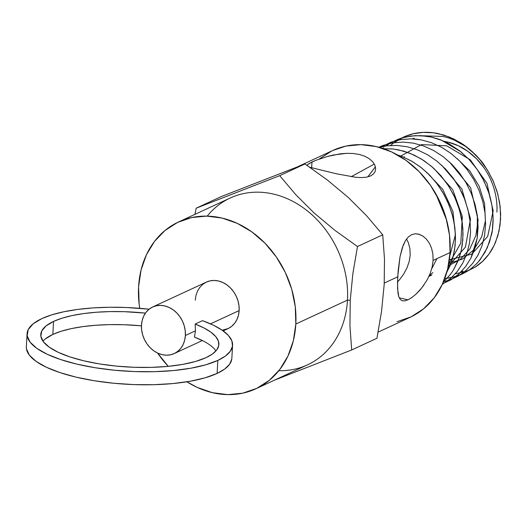 <?xml version="1.0" encoding="UTF-8"?>
<svg xmlns="http://www.w3.org/2000/svg" width="527" height="527" viewBox="0 0 527 527"><rect width="100%" height="100%" fill="white"/><g stroke="black" fill="none" stroke-linecap="round" stroke-linejoin="round"><path stroke-width="0.79" d="M373.564 173.93L370.646 175.932L366.601 177.158L361.634 177.586L355.923 177.309L336.549 173.811L309.823 167.27L336.549 173.811L355.923 177.309L361.634 177.586L366.601 177.158L370.646 175.932L373.564 173.93L375.244 171.288L373.564 173.93M375.639 168.185L375.244 171.288L375.639 168.185L374.743 164.898L375.639 168.185M307.669 164.523L307.201 165.735L307.485 164.727L311.971 162.006L311.648 167.83L311.971 162.006L316.035 160.274L326.898 156.618L333.255 155.037L346.647 153.324L353.228 153.495L359.335 154.464L364.763 156.236L369.229 158.686L372.589 161.644L374.743 164.898M409.189 261.55L410.204 255.002L409.907 248.612L408.359 242.743L409.907 248.612L410.204 255.002L409.189 261.55L406.956 267.96L409.189 261.55M403.715 274L406.956 267.96L403.715 274L399.736 279.475L403.715 274M399.736 279.475L397.556 281.985M423.813 285.232L419.854 290.212L415.698 294.409L411.646 297.656L407.898 299.856L399.216 297.795L407.898 299.856L404.683 300.884L402.101 300.706L400.164 299.329L398.814 296.793L397.556 288.526L397.707 276.827L384.269 283.052L397.707 276.827L400.006 256.86L403.201 245.193L405.467 240.562L408.26 236.998L411.541 234.706L415.21 233.784L418.372 234.074L422.891 236.089L426.415 239.146L429.393 243.283L431.613 248.342L432.891 254.152L433.089 260.43L432.166 266.965L430.203 273.414L427.351 279.573L421.87 287.814L415.698 294.409L411.646 297.656L407.898 299.856L404.683 300.884L402.101 300.706L400.164 299.329L398.814 296.793L397.977 293.17L397.483 283.039L398.201 270.219L400.006 256.86L402.246 247.855L405.467 240.562L408.26 236.998L411.541 234.706L415.21 233.784L419.084 234.271L422.891 236.089M215.984 350.863A89.188 27.562 3.2 0 0 194.437 337.082L195.458 330.824L195.161 324.052A89.188 27.562 -176.8 0 1 218.883 344.487A89.188 27.562 -176.8 0 1 206.103 357.616A89.188 27.562 -176.8 0 1 105.222 364.789A89.188 27.562 -176.8 0 1 40.777 334.533A89.188 27.562 -176.8 0 1 53.556 321.404L52.832 334.434A89.188 27.562 3.2 0 0 42.944 341.186M217.835 360.402A102.91 31.804 -176.8 0 1 101.434 368.683A102.91 31.804 -176.8 0 1 27.081 333.762A102.91 31.804 -176.8 0 1 41.824 318.618A102.91 31.804 -176.8 0 1 149.088 309.204L126.539 307.511L109.609 307.261L93.233 307.9L77.871 309.408L63.932 311.74L51.804 314.836L41.824 318.618L33.161 323.815L28.214 329.619L27.173 335.798L30.079 342.122L36.811 348.347L47.127 354.23L60.612 359.552L76.764 364.098L94.952 367.701L114.484 370.224L134.602 371.561L154.536 371.673L173.521 370.54L190.827 368.221L205.793 364.796L217.835 360.402L217.104 373.432L217.835 360.402L225.398 356.054L230.325 351.245L232.493 346.12L231.84 340.811L228.382 335.462L222.21 330.225L213.501 325.245L202.487 320.66A102.91 31.804 -176.8 0 1 232.585 345.257A102.91 31.804 -176.8 0 1 217.835 360.402M27.081 333.762L26.35 346.792A102.91 31.804 3.2 0 0 100.71 381.713A102.91 31.804 3.2 0 0 217.104 373.432L205.062 377.826L190.102 381.252L172.79 383.57L153.805 384.703L133.871 384.591L113.753 383.254L94.221 380.731L76.033 377.128L59.887 372.582L46.396 367.26L36.086 361.377L29.347 355.152L26.442 348.828L26.357 346.654M255.852 388.788A91.935 75.644 65.1 0 1 186.92 381.792L197.078 387.352L212.322 392.668L227.756 394.631L242.782 393.168L256.82 388.327L269.343 380.296L279.857 369.387L287.966 356.021L293.361 340.706L295.818 324.033A91.935 75.644 65.1 0 0 259.04 237.585A91.935 75.644 65.1 0 0 178.554 221.953A91.935 75.644 65.1 0 0 138.588 286.708L139.141 304.092L139.727 308.315A91.935 75.644 65.1 0 1 138.588 286.708L141.045 270.035L146.44 254.719L154.543 241.353L165.063 230.444L177.586 222.414L191.624 217.572L206.65 216.11L222.084 218.073L237.328 223.389L251.801 231.86L264.936 243.151L276.247 256.84L285.285 272.387L291.708 289.204L295.265 306.648L295.818 324.033L347.471 300.1L295.818 324.033A91.935 75.644 65.1 0 1 255.852 388.788L307.505 364.849A91.935 75.644 -114.9 0 0 347.471 300.1L350.244 300.258L352.859 273.658L357.477 246.524L382.734 234.825L384.479 259.007L384.19 284.527L381.541 311.325L376.95 338.262L351.693 349.961L349.954 325.963L350.244 300.258L352.859 273.658L357.477 246.524L335.047 230.451L314.171 213.04L295.739 194.628L279.699 175.656L196.136 208.218L221.393 196.518L304.955 163.95L279.699 175.656L304.955 163.95L327.392 180.023L348.268 197.441L366.7 215.853L382.734 234.825L357.477 246.524L335.047 230.451L314.171 213.04L295.739 194.628L279.699 175.656L196.136 208.218L221.393 196.518L304.955 163.95L327.392 180.023L348.268 197.441L366.7 215.853L382.734 234.825L384.479 259.007L384.19 284.527L381.541 311.325L376.95 338.262L351.693 349.961L274.448 380.171L351.693 349.961L349.954 325.963L350.244 300.258L347.471 300.1A91.935 75.644 65.1 0 1 278.842 370.685M168.278 366.351A91.935 75.644 65.1 0 1 157.58 353.057L168.278 366.351M496.902 212.111A60.651 49.9 -114.9 0 0 444.215 141.427L448.26 142.211L458.312 145.715L467.857 151.308L476.527 158.759L483.99 167.784M404.374 156.71A60.651 49.9 -114.9 0 0 403.926 157.277M378.136 332.122L410.105 317.313A91.935 75.644 -114.9 0 0 450.071 252.565L433.089 260.43L432.166 266.965L430.203 273.414L427.351 279.573M406.561 238.948L408.359 242.743M185.372 335.495A25.658 21.113 65.1 0 1 174.22 353.571A25.658 21.113 65.1 0 1 151.75 349.203A25.658 21.113 65.1 0 1 141.486 325.08A25.658 21.113 65.1 0 1 152.639 307.004A25.658 21.113 65.1 0 1 175.109 311.371A25.658 21.113 65.1 0 1 185.372 335.495L195.458 330.824L185.372 335.495L185.214 330.646L184.219 325.778L182.428 321.081L179.905 316.74L176.749 312.919L173.087 309.771L169.048 307.406L164.793 305.923L160.485 305.377L156.288 305.785L152.369 307.136L148.877 309.375L145.939 312.419L143.68 316.147L142.171 320.423L141.486 325.08L141.644 329.928L142.633 334.797L144.424 339.493L146.947 343.835L150.103 347.655L153.772 350.804L157.81 353.169L162.066 354.651L166.374 355.198L170.57 354.79L174.49 353.439L177.981 351.199L180.919 348.156L183.179 344.427L184.687 340.152L185.372 335.495M203.303 341.028L194.437 337.082L195.458 330.824L195.161 324.052L202.487 320.66L195.161 324.052L204.035 327.998L210.978 332.234L215.82 336.667L218.428 341.167L218.738 345.626L216.742 349.928L212.493 353.96L206.103 357.616L195.662 361.43L182.698 364.394L167.698 366.403L151.242 367.385L133.963 367.286L116.526 366.127L99.603 363.946L83.839 360.817L69.841 356.878L58.154 352.267L49.215 347.168L43.379 341.773L40.862 336.292L41.765 330.936L46.053 325.91L53.556 321.404A89.188 27.562 -176.8 0 1 145.426 313.124L124.425 311.688L110.222 311.595L96.527 312.228L83.701 313.565L72.067 315.581L61.929 318.216L53.556 321.404L52.832 334.434L45.322 338.933M223.152 330.89L227.993 328.65A25.658 21.113 -114.9 0 0 239.146 310.581L210.497 323.855L239.146 310.581A25.658 21.113 -114.9 0 0 228.883 286.451A25.658 21.113 -114.9 0 0 206.413 282.09L152.639 307.004M452.568 258.691L453.345 258.691M470.552 220.431L470.058 221.287M426.415 239.146L429.393 243.283L431.613 248.342L432.891 254.152L433.089 260.43L450.071 252.565A91.935 75.644 -114.9 0 0 413.287 166.117A91.935 75.644 -114.9 0 0 332.8 150.485L298.638 166.308M309.085 163.495L316.035 160.274L326.898 156.618L339.915 153.884L346.647 153.324L353.228 153.495L359.335 154.464L364.763 156.236L369.229 158.686L372.589 161.644M397.029 321.694L411.073 316.852L423.589 308.829L434.11 297.92L442.219 284.547L447.607 269.238L450.071 252.565L449.511 235.174L445.954 217.737L439.531 200.919L430.493 185.366L419.189 171.683L406.047 160.386L391.574 151.914L376.331 146.598L360.903 144.635L345.877 146.104L332.715 150.518M331.832 150.939L319.309 158.97M461.435 271.497L462.956 271.247L461.435 271.497M455.321 273.809L466.408 271.267L474.946 267.275L468.477 270.483M196.136 208.218L194.95 214.357L196.136 208.218M222.183 330.205L228.263 328.525L231.755 326.285L234.693 323.235L236.952 319.507L238.461 315.232L239.146 310.581L238.988 305.726L238 300.858L236.201 296.167L233.685 291.826L230.53 288.005L226.86 284.85L222.822 282.492L218.567 281.003L214.258 280.456L210.062 280.865L206.143 282.215L202.651 284.455L199.713 287.505L197.454 291.233L195.945 295.509L195.26 300.159M207.216 216.116A91.935 75.644 65.1 0 1 297.123 203.778A91.935 75.644 65.1 0 1 347.471 300.1A91.935 75.644 -114.9 0 0 310.693 213.652A91.935 75.644 -114.9 0 0 230.2 198.02L178.554 221.953M231.768 359.151L229.601 364.276L224.667 369.084L217.104 373.432A102.91 31.804 3.2 0 0 231.854 358.281L232.585 345.257M141.453 325.831L123.693 324.718L109.491 324.625L95.802 325.258L82.97 326.595L71.336 328.611L61.204 331.246L52.832 334.434A89.188 27.562 3.2 0 1 141.453 325.831M402.49 300.818L402.101 300.706M393.946 142.685L405.026 136.407C409.756 134.609 413.287 133.562 415.612 133.252C423.003 131.875 430.552 131.994 438.26 133.608L449.643 137.119L460.512 142.698L465.703 146.229L470.67 150.228L479.675 159.378L487.383 169.984L493.443 181.571L497.765 193.929L500.156 206.512L500.584 219.067L499.036 231.076L495.551 242.268C493.483 246.913 491.724 250.226 490.268 252.202C486.118 258.421 481.026 263.434 474.998 267.242L482.58 261.359L489.016 254.007L494.174 245.338L497.877 235.635L500.064 225.055L500.65 213.995L499.622 202.592L497.007 191.294L492.844 180.221L487.284 169.826L480.38 160.221L472.409 151.789L463.457 144.622L453.852 139.009L443.727 135.011L433.431 132.784L423.148 132.369L413.168 133.772L403.735 136.967L395.059 141.882L390.474 145.472M389.565 143.509L397.832 139.359L404.13 137.303L415.204 135.63L426.58 136.19C428.102 136.223 431.923 137.145 438.023 138.97C440.427 139.668 444.116 141.295 449.096 143.864L459.544 150.742L468.984 159.358L477.185 169.483L483.858 180.761L488.839 192.869L491.954 205.431L493.127 218.026L492.33 230.312L489.59 241.84L484.985 252.334L478.707 261.372C478.088 262.426 475.479 264.89 470.881 268.763C469.34 270.12 466.329 271.932 461.856 274.198L451.804 277.564L444.729 278.585L454.426 276.919L460.453 274.817C466.915 271.583 470.552 269.442 471.355 268.395C475.782 264.686 478.826 261.616 480.472 259.192L487.337 247.644L491.612 234.324C492.31 232.064 492.817 227.196 493.14 219.713L492.831 212.21L491.81 204.595L490.084 197.006L487.686 189.582L482.837 178.772L476.658 168.732L469.234 159.628L460.796 151.743L441.652 140.327L431.455 137.106L421.099 135.643L410.948 136.006L401.133 138.173L392.022 142.079L385.929 145.959M383.709 147.679L382.806 148.436M381.548 146.783L391.186 142.119L400.863 139.576L410.955 138.832L421.297 139.892L431.534 142.718L441.54 147.277L450.934 153.383L459.63 160.985L467.284 169.773L473.826 179.648L479.003 190.24L482.765 201.413L484.972 212.763L485.604 224.1L484.642 235.088L482.106 245.47L478.075 254.996L472.66 263.388L465.967 270.503L458.226 276.076L449.544 280.048L443.49 281.701L449.544 280.048L458.226 276.076L465.967 270.503L472.66 263.388L478.075 254.996L482.106 245.47L484.642 235.088L485.604 224.1L484.972 212.763L482.765 201.413L479.003 190.24L473.826 179.648L467.284 169.773L459.63 160.985L450.934 153.383L441.54 147.277L431.534 142.718L421.297 139.892L416.139 139.135L410.955 138.832L400.863 139.576L391.186 142.119L380.217 147.632M442.568 283.796L451.31 279.613L459.01 273.849L465.565 266.662L470.894 258.111L477.231 238.079L478.088 227.084L477.35 215.721L475.051 204.371L471.224 193.244L465.967 182.652L459.406 172.856L451.672 164.068L443.009 156.559L433.537 150.445L423.596 145.953L413.287 143.127L403.01 142.092L392.859 142.85L383.228 145.38L378.788 147.224L383.228 145.38L392.859 142.85L403.01 142.092L413.287 143.127L423.596 145.953L433.537 150.445L443.009 156.559L451.672 164.068L459.406 172.856L465.967 182.652L471.224 193.244L475.051 204.371L477.35 215.721L477.231 238.079L474.801 248.553L470.894 258.111L465.565 266.662L459.01 273.849L451.31 279.613L442.568 283.796M442.291 284.389L450.499 278.592L457.238 271.517L462.699 263.19L466.823 253.685L469.445 243.382L470.532 232.387L470.038 221.109L467.969 209.7L464.379 198.547L459.346 187.836L456.316 182.737L452.989 177.882L445.467 168.923L436.923 161.143L427.628 154.793L417.707 149.958L407.509 146.822L397.147 145.419L387.016 145.808L379.282 147.362L387.016 145.808L397.147 145.419L407.509 146.822L417.707 149.958L427.628 154.793L436.923 161.143L445.467 168.923L452.989 177.882L459.346 187.836L462.047 193.132L464.379 198.547L467.969 209.7L470.038 221.109L470.532 232.387L469.445 243.382L466.823 253.685L462.699 263.19L457.238 271.517L450.499 278.592L442.291 284.389M383.234 148.693L393.531 149.042L403.807 151.15L413.972 154.997L423.629 160.425L432.693 167.388L440.835 175.616L447.95 185.017L453.813 195.26L458.325 206.169L461.369 217.46L462.871 228.83L462.798 240.075L461.178 250.812L458.016 260.918L453.444 269.995L450.631 274.145L443.286 282.176L450.256 274.639L453.444 269.995L459.063 258.131L461 251.563L462.291 244.739L463.035 234.113L462.311 223.138L459.649 210.398L455.071 197.928L448.76 186.262L440.835 175.616L431.606 166.44L421.264 158.923L410.204 153.364L398.675 149.879L392.892 148.97L383.531 148.68M446.777 272.354L450.124 265.568L453.306 255.984L455.111 245.641L455.46 234.923L454.353 223.929L451.823 213.007L447.91 202.361L442.687 192.19L436.31 182.816L428.826 174.332L420.52 167.046L411.442 161.012L401.917 156.447L397.253 154.813L402.272 156.591L412.134 161.407L421.481 167.79L429.992 175.511L437.575 184.49L443.951 194.384L449.057 205.095L452.719 216.215L454.887 227.624L455.499 238.922L454.551 249.93L452.061 260.345L446.777 272.347M436.619 259.218L431.732 268.75M351.199 176.71L374.315 164.055M435.882 193.923L446.6 220.055L435.882 193.923M432.851 272.604L429.288 275.634M426.343 171.947L442.779 189.404L452.937 211.459L455.387 234.778L449.827 255.845M431.876 274.949L428.938 276.405M434.031 168.6L452.765 189.74L462.311 216.459L460.809 243.125L448.701 264.119M367.787 176.907L375.415 166.795M441.731 165.254L461.902 189.022L470.479 218.889L465.44 247.11L448.253 266.392M449.412 161.901L470.657 187.823L478.114 220.128L475.861 235.615L469.781 249.047L460.367 259.383L448.372 265.825M457.113 158.561L469.807 170.979L479.221 186.42L484.563 203.514L485.42 220.767L481.744 236.656L473.892 249.785L462.574 259.001L448.813 263.487M400.059 156.44L421.462 144.589L446.712 145.821L470.255 159.78L486.941 183.258L493.167 210.912L487.679 236.452L471.849 254.093L449.386 259.804M412.371 138.871L414.163 138.166M423.188 135.795L443.214 136.453L448.978 138.048L454.643 140.241L465.578 146.414L475.466 154.661C480.354 159.898 483.206 163.258 484.023 164.747L489.537 173.653M174.239 353.558L202.342 340.534"/></g></svg>
